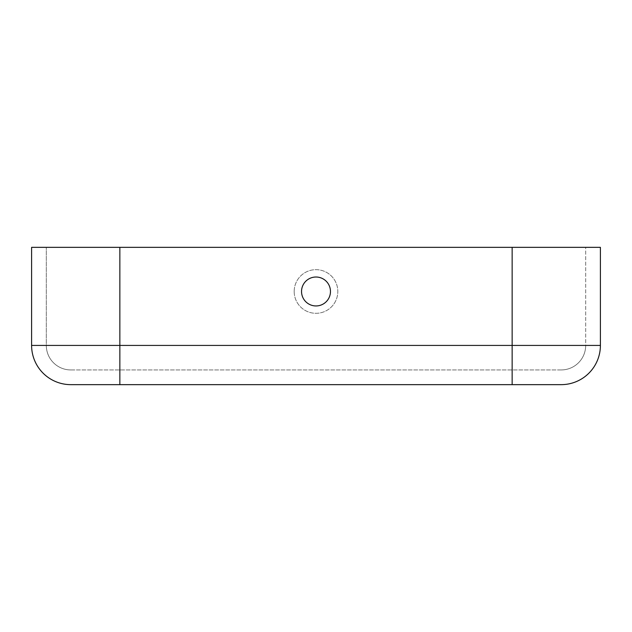 <?xml version="1.0" encoding="UTF-8"?>
<svg xmlns="http://www.w3.org/2000/svg" width="632" height="632" viewBox="0 0 632 632"><rect width="100%" height="100%" fill="white"/><g stroke="black" fill="none" stroke-linecap="round" stroke-linejoin="round"><path stroke-width="0.47" stroke-dasharray="3.16 2.37" d="M294.18 291.486A21.82 21.82 0 0 0 326.91 310.383A21.82 21.82 0 0 0 326.91 272.59A21.82 21.82 0 0 0 294.18 291.486A21.82 21.82 0 0 0 326.91 310.383A21.82 21.82 0 0 0 326.91 272.59A21.82 21.82 0 0 0 294.18 291.486M512.141 384.651L512.141 247.349L31.6 247.349M600.4 345.42L119.859 345.42L512.141 345.42L512.141 369.941L512.141 345.42L585.69 345.42A24.514 24.514 0 0 1 561.169 369.941A24.514 24.514 0 0 0 585.69 345.42A24.514 24.514 0 0 1 561.169 369.941L119.859 369.941L561.169 369.941A24.514 24.514 0 0 0 585.69 345.42L585.69 247.349L46.31 247.349L600.4 247.349M512.141 247.349L585.69 247.349L585.69 345.42L512.141 345.42L512.141 247.349L512.141 345.42L119.859 345.42L119.859 247.349L119.859 345.42L31.6 345.42M70.831 369.941L119.859 369.941L70.831 369.941A24.514 24.514 0 0 1 46.31 345.42L46.31 247.349L46.31 345.42A24.514 24.514 0 0 0 70.831 369.941A24.514 24.514 0 0 1 46.31 345.42L119.859 345.42L119.859 247.349M301.535 291.486A14.465 14.465 0 0 0 323.236 304.008A14.465 14.465 0 0 0 323.236 278.957A14.465 14.465 0 0 0 301.535 291.486M119.859 384.651L119.859 345.42L119.859 369.941L119.859 345.42L46.31 345.42"/><path stroke-width="0.95" d="M512.141 384.651L119.859 384.651L561.169 384.651L512.141 384.651L512.141 247.349L31.6 247.349L31.6 345.42L31.6 247.349M301.535 291.486A14.465 14.465 0 0 0 323.236 304.008A14.465 14.465 0 0 0 323.236 278.957A14.465 14.465 0 0 0 301.535 291.486M561.169 384.651A39.231 39.231 0 0 0 600.4 345.42A39.231 39.231 0 0 1 561.169 384.651A39.231 39.231 0 0 0 600.4 345.42L600.4 247.349L512.141 247.349M119.859 384.651L70.831 384.651L119.859 384.651L119.859 345.42L600.4 345.42L600.4 247.349M70.831 384.651A39.231 39.231 0 0 1 31.6 345.42A39.231 39.231 0 0 0 70.831 384.651A39.231 39.231 0 0 1 31.6 345.42A39.231 39.231 0 0 0 70.831 384.651M31.6 345.42L119.859 345.42L119.859 247.349"/></g></svg>
